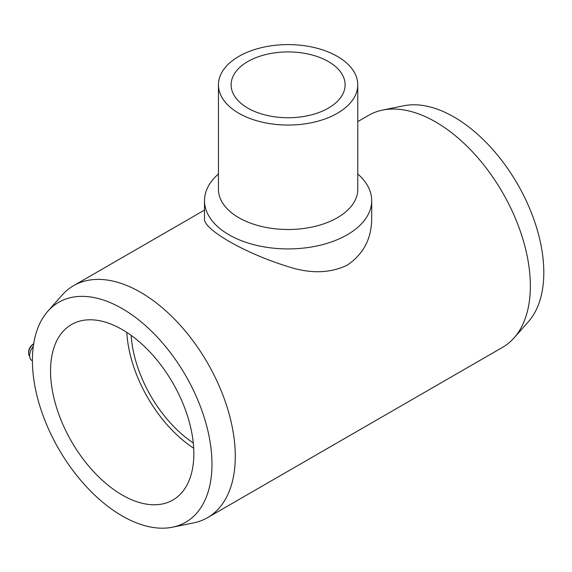 <?xml version="1.0" encoding="UTF-8"?>
<svg xmlns="http://www.w3.org/2000/svg" width="572" height="572" viewBox="0 0 572 572"><rect width="100%" height="100%" fill="white"/><g stroke="black" fill="none" stroke-linecap="round" stroke-linejoin="round"><path stroke-width="0.86" d="M172.501 527.198A126.977 73.309 -120 0 0 185.678 375.625A126.977 73.309 -120 0 0 47.826 311.247A126.977 73.309 -120 0 0 42.886 415.1A126.977 73.309 -120 0 0 122.194 515.951A126.977 73.309 -120 0 0 172.501 527.198L193.643 522.887A133.941 77.334 -120 0 0 207.55 517.66L502.609 347.311A133.941 77.334 -120 0 0 514.085 337.88A133.941 77.334 -120 0 0 502.609 192.642A133.941 77.334 -120 0 0 382.568 110.089A133.941 77.334 -120 0 0 368.668 115.315L357.772 121.6M514.085 337.88L528.385 321.729A126.977 73.309 -120 0 0 517.51 184.041A126.977 73.309 -120 0 0 403.71 105.777L382.568 110.089M207.55 517.66A133.941 77.334 -120 0 0 207.55 362.998A133.941 77.334 -120 0 0 73.602 285.664A133.941 77.334 -120 0 0 62.126 295.095L47.826 311.247M204.511 200.658L204.511 218.347C202.238 228.786 244.652 253.325 288.052 266.595C310.196 273.866 329.872 273.416 347.082 265.244C363.442 254.211 371.65 238.581 371.7 218.347L371.7 200.658A83.598 48.262 180 0 1 288.109 248.92A83.598 48.262 180 0 1 204.511 200.658A83.598 48.262 180 0 1 218.447 173.981M131.16 335.371A95.245 54.991 -120 0 0 193.279 442.964M357.772 173.981A83.598 48.262 180 0 1 371.7 200.658M357.772 84.828L357.772 189.282A69.662 40.219 180 0 1 288.109 229.501A69.662 40.219 180 0 1 218.447 189.282L218.447 84.828A69.662 40.219 180 0 1 261.447 47.669A69.662 40.219 180 0 1 337.366 56.392A69.662 40.219 180 0 1 357.772 84.828A69.662 40.219 180 0 1 288.109 125.053A69.662 40.219 180 0 1 218.447 84.828M328.407 61.561A57 32.904 180 0 1 345.102 84.828A57 32.904 180 0 1 288.109 117.739A57 32.904 180 0 1 231.109 84.828A57 32.904 180 0 1 266.295 54.426A57 32.904 180 0 1 328.407 61.561M122.194 495.009A101.33 58.501 -120 0 0 172.858 500.028A101.33 58.501 -120 0 0 172.858 383.026A101.33 58.501 -120 0 0 71.529 324.524A101.33 58.501 -120 0 0 55.999 405.72A101.33 58.501 -120 0 0 122.194 495.009M33.29 346.41A10.132 5.849 120 0 0 31.732 360.374L32.404 360.76M33.977 343.765L33.655 343.951A7.6 4.39 120 0 0 28.6 353.074A7.6 4.39 120 0 0 29.644 356.142M33.076 344.28A6.335 3.654 120 0 0 28.6 352.037L28.6 353.074M126.82 332.389A101.33 58.501 -120 0 0 193.693 448.212M73.602 285.664L204.511 210.088"/></g></svg>

